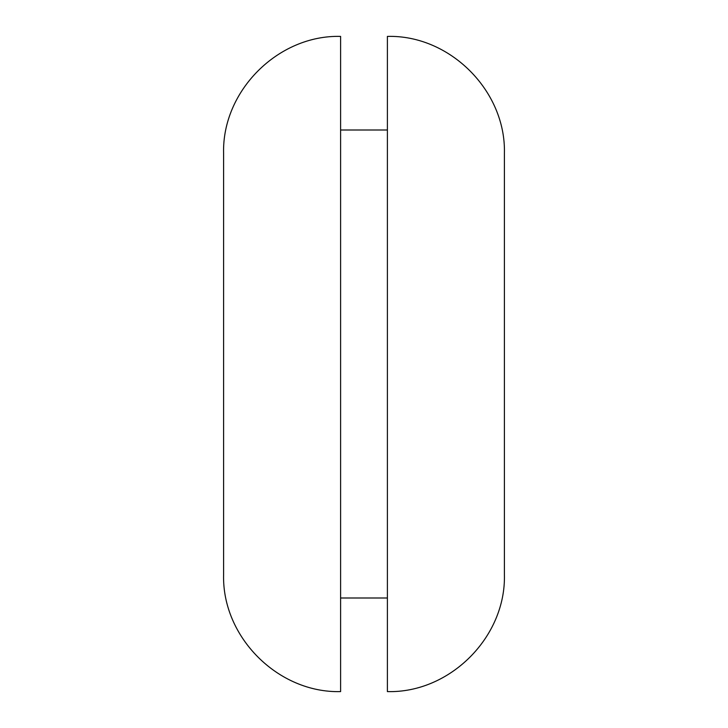 <?xml version="1.0" encoding="UTF-8"?>
<svg xmlns="http://www.w3.org/2000/svg" width="728" height="728" viewBox="0 0 728 728"><rect width="100%" height="100%" fill="white"/><g stroke="black" fill="none" stroke-linecap="round" stroke-linejoin="round"><path stroke-width="1.09" d="M387.396 691.6L387.396 36.4C449.84 34.726 506.069 90.955 504.404 153.399L504.404 574.601C506.069 637.045 449.84 693.274 387.396 691.6M223.596 574.601L223.596 153.399C221.931 90.955 278.16 34.726 340.604 36.4L340.604 691.6C278.16 693.274 221.931 637.045 223.596 574.601M340.604 597.997L387.396 597.997M340.604 130.003L387.396 130.003"/></g></svg>
